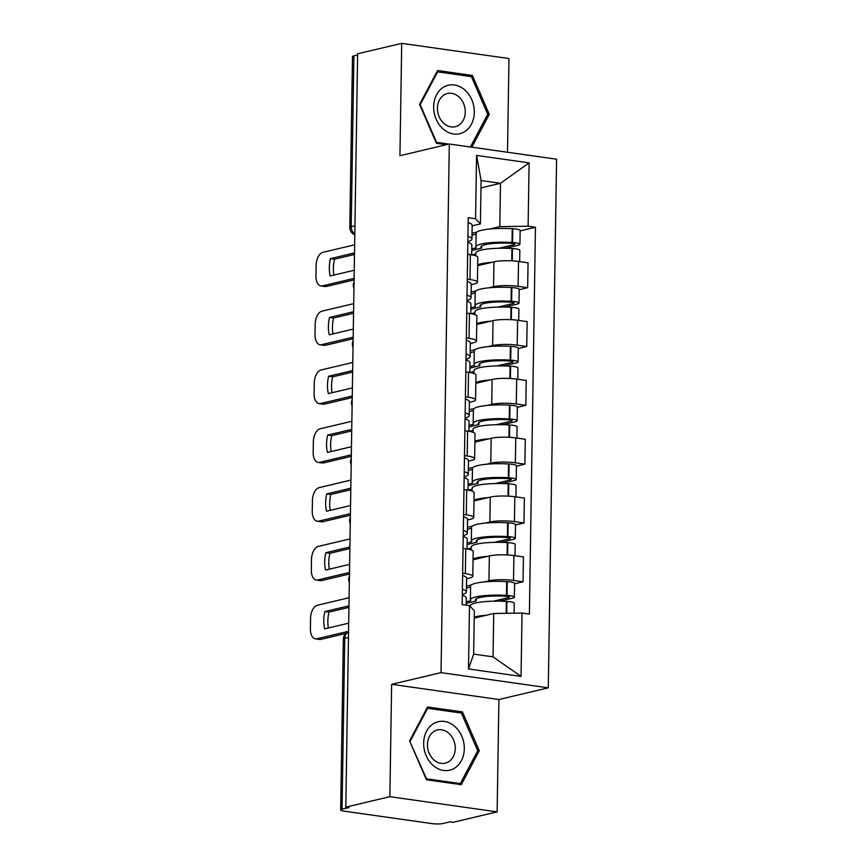 <?xml version="1.0" encoding="UTF-8"?>
<svg xmlns="http://www.w3.org/2000/svg" width="867" height="867" viewBox="0 0 867 867"><rect width="100%" height="100%" fill="white"/><g stroke="black" fill="none" stroke-linecap="round" stroke-linejoin="round"><path stroke-width="1.3" d="M507.498 152.256L508.972 58.533L401.703 43.35L357.637 53.787L345.803 807.123L389.868 796.686L497.138 811.87L498.904 699.517L548.28 687.824L556.592 159.203L449.323 144.02L441.021 672.64L391.635 684.323L389.868 796.686M497.138 811.87L453.062 822.306L449.94 821.862L443.07 823.487A7.662 1.366 -179.1 0 1 432.384 823.65L343.885 811.122A7.662 1.366 -179.1 0 1 340.655 809.951L343.343 639.152A7.662 1.366 0.9 0 1 344.752 638.383L342.064 809.193A7.662 1.366 -179.1 0 0 340.655 809.951M401.703 43.35L399.936 155.713L449.323 144.02M354.939 225.767L351.211 226.655A7.662 1.366 0.9 0 0 349.802 227.414L352.49 56.615A7.662 1.366 0.9 0 1 353.899 55.846L351.211 226.655A7.662 6.167 76.7 0 0 354.809 234.057M357.616 54.968L353.899 55.846M342.064 809.193L348.924 807.567L345.803 807.123M484.317 581.909L488.945 580.814A17.633 3.143 0.9 0 1 513.513 580.446L523.05 581.79L523.44 556.907L513.903 555.563A17.633 3.143 -179.1 0 0 489.335 555.931L473.057 559.789M466.5 586.135L471.301 584.997M472.797 576.317L473.187 551.434A17.633 3.143 -179.1 0 0 465.742 548.746L465.351 573.629A17.633 3.143 0.9 0 1 472.797 576.317A17.633 3.143 0.9 0 1 469.556 578.072L466.609 578.766M465.351 573.629L462.642 573.239M514.586 583.794L523.05 581.79M465.742 548.746L463.032 548.356M485.249 523.094L489.866 521.999A17.633 3.143 0.9 0 1 514.434 521.62L523.971 522.974L524.372 498.091L514.825 496.737A17.633 3.143 -179.1 0 0 490.256 497.116L473.978 500.963M467.421 527.309L472.233 526.171M463.563 514.424L466.283 514.803A17.633 3.143 0.9 0 1 473.718 517.501A17.633 3.143 0.9 0 1 470.478 519.257L467.541 519.951M515.507 524.979L523.971 522.974M473.718 517.501L474.108 492.608A17.633 3.143 -179.1 0 0 466.674 489.92L463.953 489.541M486.17 464.278L490.787 463.184A17.633 3.143 0.9 0 1 515.366 462.805L524.903 464.159L525.294 439.266L515.757 437.922A17.633 3.143 -179.1 0 0 491.177 438.301L474.899 442.148M468.343 468.494L473.154 467.356M464.495 455.608L467.205 455.988A17.633 3.143 0.9 0 1 474.639 458.676A17.633 3.143 0.9 0 1 471.399 460.431L468.462 461.136M516.429 466.164L524.903 464.159M474.639 458.676L475.029 433.793A17.633 3.143 -179.1 0 0 467.595 431.105L464.885 430.715M487.091 405.453L491.719 404.358A17.633 3.143 0.9 0 1 516.288 403.989L525.825 405.333L526.215 380.45L516.678 379.107A17.633 3.143 -179.1 0 0 492.109 379.475L475.831 383.333M469.275 409.679L474.076 408.541M465.416 396.783L468.126 397.173A17.633 3.143 0.9 0 1 475.571 399.86A17.633 3.143 0.9 0 1 472.331 401.616L469.383 402.31M517.35 407.338L525.825 405.333M475.571 399.86L475.961 374.978A17.633 3.143 -179.1 0 0 468.516 372.279L465.807 371.9M488.013 346.637L492.64 345.543A17.633 3.143 0.9 0 1 517.209 345.164L526.746 346.518L527.136 321.635L517.599 320.281A17.633 3.143 -179.1 0 0 493.03 320.66L476.752 324.507M470.196 350.853L474.997 349.715M466.338 337.967L469.047 338.347A17.633 3.143 0.9 0 1 476.492 341.034A17.633 3.143 0.9 0 1 473.252 342.801L470.304 343.495M518.282 348.523L526.746 346.518M476.492 341.034L476.883 316.152A17.633 3.143 -179.1 0 0 469.448 313.464L466.728 313.085M488.945 287.822L493.561 286.728A17.633 3.143 0.9 0 1 518.13 286.348L527.667 287.703L528.068 262.809L518.52 261.466A17.633 3.143 -179.1 0 0 493.952 261.834L477.674 265.692M471.117 292.038L475.929 290.9M467.259 279.141L469.979 279.532A17.633 3.143 0.9 0 1 477.414 282.219A17.633 3.143 0.9 0 1 474.173 283.975L471.236 284.679M519.203 289.708L527.667 287.703M477.414 282.219L477.804 257.336A17.633 3.143 -179.1 0 0 470.369 254.649L467.649 254.259M493.724 613.5L522.032 613.067L521.045 676.412L468.505 668.966L469.502 605.621L474.336 610.747L473.653 654.108L493.041 656.861L493.724 613.5L474.216 618.117M480.979 187.901L500.487 183.284L481.098 180.542L480.416 223.903L475.571 218.777L468.223 217.736L462.154 604.581L469.502 605.621M475.571 218.777L476.568 155.431L529.108 162.866L528.111 226.211L499.804 226.645L500.487 183.284L529.108 162.866M522.032 613.067L529.379 614.107L535.459 227.252L528.111 226.211M548.28 687.824L441.021 672.64M498.904 699.517L391.635 684.323M427.572 706.984L409.571 740.906L426.423 779.758L461.277 784.689L479.267 750.768L462.414 711.915L427.572 706.984M471.821 147.206L489.27 114.314L472.417 75.462L437.564 70.53L419.574 104.452L436.426 143.304L446.397 144.713M472.038 233.223L476.85 232.085M489.866 228.996L499.804 226.645M480.416 223.903L472.157 225.853M520.124 230.882L535.459 227.252M521.045 676.412L493.041 656.861M468.505 668.966L473.653 654.108M481.098 180.542L476.568 155.431M458.979 712.728L462.414 711.915M477.489 751.19L479.267 750.768M468.971 76.285L472.417 75.462M487.492 114.737L489.27 114.314M462.295 595.293A29.131 5.191 0.9 0 1 466.316 598.002L466.197 605.155M470.293 606.466L470.293 605.892A29.131 5.191 0.9 0 1 506.382 601.416L506.913 601.449A9.678 1.723 0.9 0 1 514.272 603.237L514.12 613.186M486.257 615.267A29.131 5.191 -179.1 0 0 474.238 617.055M499.945 601.167L512.592 598.165A9.678 1.723 -179.1 0 0 514.369 597.2A9.678 1.723 -179.1 0 0 507.011 595.412L506.469 595.38A29.131 5.191 -179.1 0 0 470.391 599.866A29.131 5.191 -179.1 0 0 470.781 600.733L466.251 601.806M514.369 597.2L514.586 583.437A9.678 1.723 -179.1 0 0 507.228 581.649L506.686 581.616A29.131 5.191 -179.1 0 0 470.608 586.103L470.391 599.866M349.087 597.731L317.409 605.231A11.499 6.513 -81.9 0 0 310.581 618.117L310.408 629.052A11.499 6.513 98.1 0 0 315.447 638.86A11.499 6.513 98.1 0 0 316.878 638.784L348.567 631.284M348.935 607.377L328.961 612.113L324.897 611.538A23.756 13.46 -81.9 0 0 324.626 628.878L348.697 623.178M324.897 611.538L348.967 605.838M462.306 594.545A29.131 5.191 -179.1 0 0 466.403 591.966L466.619 578.202A29.131 5.191 -179.1 0 0 462.61 575.493M466.403 591.966A29.131 5.191 -179.1 0 0 462.393 589.257M470.597 587.067L466.468 588.043M476.135 598.891L476.102 601.015A24.146 4.302 0.9 0 1 475.376 599.942A24.146 4.302 0.9 0 1 505.277 596.225L505.819 596.258A4.693 0.834 0.9 0 1 509.384 597.125A4.693 0.834 0.9 0 1 508.528 597.591L493.388 601.178M466.229 603.345L476.102 601.015M315.447 638.86L319.511 639.434A11.499 6.513 98.1 0 0 320.942 639.369L346.052 633.419M328.961 612.113A23.756 13.46 -81.9 0 0 328.387 627.99M453.809 768.606A24.915 20.039 76.7 0 0 461.775 736.181A24.915 20.039 76.7 0 0 434.15 723.284A24.915 20.039 76.7 0 0 426.185 755.71A24.915 20.039 76.7 0 0 453.809 768.606M448.087 762.082A17.058 13.72 76.7 0 0 454.2 741.61A17.058 13.72 76.7 0 0 437.434 729.971A17.058 13.72 76.7 0 0 434.627 731.044A17.058 13.72 76.7 0 0 428.515 751.516A17.058 13.72 76.7 0 0 445.291 763.155A17.058 13.72 76.7 0 0 448.087 762.082M410.221 741.166L427.648 708.296L461.417 713.075L477.739 750.724L460.301 783.584L426.542 778.804L409.733 741.274M426.759 708.512L427.648 708.296M457.754 784.191L460.301 783.584M463.802 132.152A24.915 20.039 76.7 0 0 471.778 99.727A24.915 20.039 76.7 0 0 444.142 86.83A24.915 20.039 76.7 0 0 436.177 119.256A24.915 20.039 76.7 0 0 463.802 132.152M458.09 125.628A17.058 13.72 76.7 0 0 464.203 105.156A17.058 13.72 76.7 0 0 447.426 93.517A17.058 13.72 76.7 0 0 444.63 94.59A17.058 13.72 76.7 0 0 438.507 115.062A17.058 13.72 76.7 0 0 455.283 126.701A17.058 13.72 76.7 0 0 458.09 125.628M448.943 144.106L436.545 142.351L420.213 104.712L437.651 71.842L471.41 76.621L487.742 114.271L470.38 147M436.762 72.059L437.651 71.842M463.216 536.467A29.131 5.191 0.9 0 1 467.237 539.176L467.085 548.952M471.171 549.927L471.225 547.077A29.131 5.191 0.9 0 1 507.303 542.59L507.834 542.623A9.678 1.723 0.9 0 1 515.204 544.422L515.02 555.714M487.189 556.441A29.131 5.191 -179.1 0 0 473.068 558.966M500.866 542.341L513.513 539.35A9.678 1.723 -179.1 0 0 515.291 538.385A9.678 1.723 -179.1 0 0 507.932 536.586L507.401 536.565A29.131 5.191 -179.1 0 0 471.312 541.041A29.131 5.191 -179.1 0 0 471.713 541.908L467.172 542.991M515.291 538.385L515.507 524.622A9.678 1.723 -179.1 0 0 508.149 522.834L507.607 522.801A29.131 5.191 -179.1 0 0 471.529 527.277L471.312 541.041M350.019 538.906L318.33 546.416A11.499 6.513 -81.9 0 0 311.502 559.302L311.34 570.226A11.499 6.513 98.1 0 0 316.368 580.045A11.499 6.513 98.1 0 0 317.799 579.969L349.488 572.469M349.867 548.562L329.893 553.287L325.829 552.712A23.756 13.46 -81.9 0 0 325.548 570.063L349.618 564.363M325.829 552.712L349.889 547.012M463.227 535.73A29.131 5.191 -179.1 0 0 467.335 533.151L467.551 519.387A29.131 5.191 -179.1 0 0 463.531 516.678M467.335 533.151A29.131 5.191 -179.1 0 0 463.314 530.441M467.248 548.974L471.204 548.042M471.518 528.252L467.389 529.228M477.056 540.076L477.023 542.189A24.146 4.302 0.9 0 1 476.297 541.116A24.146 4.302 0.9 0 1 506.209 537.41L506.74 537.432A4.693 0.834 0.9 0 1 510.316 538.309A4.693 0.834 0.9 0 1 509.449 538.775L494.32 542.352M467.15 544.53L477.023 542.189M316.368 580.045L320.432 580.619A11.499 6.513 98.1 0 0 321.863 580.543L349.466 574.008M329.893 553.287A23.756 13.46 -81.9 0 0 329.319 569.164M464.148 477.652A29.131 5.191 0.9 0 1 468.158 480.361L468.007 490.126M472.103 491.112L472.147 488.251A29.131 5.191 0.9 0 1 508.225 483.775L508.756 483.808A9.678 1.723 0.9 0 1 516.125 485.596L515.941 496.899M488.11 497.625A29.131 5.191 -179.1 0 0 473.989 500.14M501.787 483.526L514.434 480.535A9.678 1.723 -179.1 0 0 516.223 479.57A9.678 1.723 -179.1 0 0 508.853 477.771L508.322 477.739A29.131 5.191 -179.1 0 0 472.244 482.225A29.131 5.191 -179.1 0 0 472.634 483.092L468.104 484.165M516.223 479.57L516.439 465.807A9.678 1.723 -179.1 0 0 509.07 464.008L508.539 463.975A29.131 5.191 -179.1 0 0 472.461 468.462L472.244 482.225M350.94 480.09L319.251 487.59A11.499 6.513 -81.9 0 0 312.434 500.476L312.261 511.411A11.499 6.513 98.1 0 0 317.289 521.219A11.499 6.513 98.1 0 0 318.72 521.154L350.409 513.643M350.788 489.747L330.815 494.472L326.751 493.897A23.756 13.46 -81.9 0 0 326.48 511.237L350.539 505.537M326.751 493.897L350.81 488.197M464.159 476.915A29.131 5.191 -179.1 0 0 468.256 474.325L468.473 460.561A29.131 5.191 -179.1 0 0 464.452 457.863M468.256 474.325A29.131 5.191 -179.1 0 0 464.235 471.615M468.18 490.158L471.67 489.335M472.439 469.426L468.321 470.402M477.977 481.25L477.945 483.374A24.146 4.302 0.9 0 1 477.218 482.301A24.146 4.302 0.9 0 1 507.13 478.584L507.661 478.617A4.693 0.834 0.9 0 1 511.237 479.484A4.693 0.834 0.9 0 1 510.37 479.96L495.241 483.537M468.072 485.715L477.945 483.374M317.289 521.219L321.354 521.793A11.499 6.513 98.1 0 0 322.795 521.728L350.387 515.193M330.815 494.472A23.756 13.46 -81.9 0 0 330.24 510.349M465.07 418.837A29.131 5.191 0.9 0 1 469.08 421.546L468.928 431.311M473.024 432.297L473.068 429.436A29.131 5.191 0.9 0 1 509.146 424.949L509.688 424.982A9.678 1.723 0.9 0 1 517.046 426.781L516.873 438.073M489.031 438.8A29.131 5.191 -179.1 0 0 474.921 441.325M502.708 424.711L515.366 421.709A9.678 1.723 -179.1 0 0 517.144 420.744A9.678 1.723 -179.1 0 0 509.774 418.956L509.243 418.924A29.131 5.191 -179.1 0 0 473.165 423.399A29.131 5.191 -179.1 0 0 473.555 424.277L469.025 425.35M517.144 420.744L517.361 406.981A9.678 1.723 -179.1 0 0 509.991 405.192L509.46 405.16A29.131 5.191 -179.1 0 0 473.382 409.647L473.165 423.399M351.861 421.275L320.172 428.775A11.499 6.513 -81.9 0 0 313.355 441.661L313.182 452.596A11.499 6.513 98.1 0 0 318.211 462.404A11.499 6.513 98.1 0 0 319.652 462.328L351.341 454.828M351.709 430.921L331.736 435.646L327.672 435.071A23.756 13.46 -81.9 0 0 327.401 452.422L351.46 446.722M327.672 435.071L351.731 429.382M465.08 418.089A29.131 5.191 -179.1 0 0 469.177 415.51L469.394 401.746A29.131 5.191 -179.1 0 0 465.384 399.037M469.177 415.51A29.131 5.191 -179.1 0 0 465.167 412.8M469.101 431.343L473.057 430.4M473.36 410.611L469.242 411.587M478.909 422.435L478.877 424.559A24.146 4.302 0.9 0 1 478.15 423.486A24.146 4.302 0.9 0 1 508.051 419.769L508.593 419.801A4.693 0.834 0.9 0 1 512.159 420.668A4.693 0.834 0.9 0 1 511.302 421.134L496.162 424.722M469.004 426.889L478.877 424.559M318.211 462.404L322.286 462.978A11.499 6.513 98.1 0 0 323.716 462.902L351.308 456.378M331.736 435.646A23.756 13.46 -81.9 0 0 331.161 451.534M465.991 360.011A29.131 5.191 0.9 0 1 470.012 362.72L469.849 372.496M473.946 373.471L473.989 370.621A29.131 5.191 0.9 0 1 510.078 366.134L510.609 366.167A9.678 1.723 0.9 0 1 517.967 367.955L517.794 379.258M489.953 379.984A29.131 5.191 -179.1 0 0 475.842 382.51M503.64 365.885L516.288 362.894A9.678 1.723 -179.1 0 0 518.065 361.929A9.678 1.723 -179.1 0 0 510.706 360.13L510.164 360.098A29.131 5.191 -179.1 0 0 474.086 364.584A29.131 5.191 -179.1 0 0 474.477 365.451L469.947 366.524M518.065 361.929L518.282 348.166A9.678 1.723 -179.1 0 0 510.923 346.367L510.381 346.345A29.131 5.191 -179.1 0 0 474.303 350.821L474.086 364.584M352.782 362.449L321.104 369.96A11.499 6.513 -81.9 0 0 314.277 382.835L314.103 393.77A11.499 6.513 98.1 0 0 319.143 403.588A11.499 6.513 98.1 0 0 320.573 403.513L352.262 396.013M352.641 372.106L332.657 376.831L328.593 376.256A23.756 13.46 -81.9 0 0 328.322 393.596L352.392 387.907M328.593 376.256L352.663 370.556M466.002 359.274A29.131 5.191 -179.1 0 0 470.098 356.695L470.315 342.931A29.131 5.191 -179.1 0 0 466.305 340.222M470.098 356.695A29.131 5.191 -179.1 0 0 466.088 353.985M470.022 372.517L473.523 371.694M474.292 351.785L470.163 352.771M479.83 363.609L479.798 365.733A24.146 4.302 0.9 0 1 479.072 364.66A24.146 4.302 0.9 0 1 508.972 360.943L509.514 360.975A4.693 0.834 0.9 0 1 513.08 361.853A4.693 0.834 0.9 0 1 512.224 362.319L497.094 365.896M469.925 368.074L479.798 365.733M319.143 403.588L323.207 404.163A11.499 6.513 98.1 0 0 324.637 404.087L352.24 397.552M332.657 376.831A23.756 13.46 -81.9 0 0 332.083 392.708M466.912 301.196A29.131 5.191 0.9 0 1 470.933 303.905L470.781 313.67M474.878 314.656L474.921 311.795A29.131 5.191 0.9 0 1 510.999 307.319L511.53 307.352A9.678 1.723 0.9 0 1 518.899 309.14L518.715 320.443M490.885 321.169A29.131 5.191 -179.1 0 0 476.763 323.684M504.561 307.07L517.209 304.079A9.678 1.723 -179.1 0 0 518.986 303.103A9.678 1.723 -179.1 0 0 511.628 301.315L511.097 301.282A29.131 5.191 -179.1 0 0 475.008 305.769A29.131 5.191 -179.1 0 0 475.409 306.636L470.868 307.709M518.986 303.103L519.203 289.35A9.678 1.723 -179.1 0 0 511.844 287.551L511.313 287.519A29.131 5.191 -179.1 0 0 475.224 292.006L475.008 305.769M353.714 303.634L322.025 311.134A11.499 6.513 -81.9 0 0 315.198 324.02L315.035 334.955A11.499 6.513 98.1 0 0 320.064 344.763A11.499 6.513 98.1 0 0 321.494 344.698L353.183 337.187M353.563 313.28L333.589 318.016L329.525 317.441A23.756 13.46 -81.9 0 0 329.243 334.781L353.313 329.081M329.525 317.441L353.584 311.741M466.923 300.448A29.131 5.191 -179.1 0 0 471.03 297.869L471.247 284.105A29.131 5.191 -179.1 0 0 467.226 281.396M471.03 297.869A29.131 5.191 -179.1 0 0 467.01 295.159M470.944 313.702L474.899 312.77M475.214 292.97L471.084 293.946M480.752 304.794L480.719 306.918A24.146 4.302 0.9 0 1 479.993 305.845A24.146 4.302 0.9 0 1 509.904 302.128L510.435 302.16A4.693 0.834 0.9 0 1 514.012 303.027A4.693 0.834 0.9 0 1 513.145 303.493L498.016 307.081M470.846 309.248L480.719 306.918M320.064 344.763L324.128 345.337A11.499 6.513 98.1 0 0 325.558 345.272L353.162 338.737M333.589 318.016A23.756 13.46 -81.9 0 0 333.015 333.893M467.844 242.381A29.131 5.191 0.9 0 1 471.854 245.09L471.702 254.855M475.799 255.841L475.842 252.98A29.131 5.191 0.9 0 1 511.92 248.493L512.451 248.526A9.678 1.723 0.9 0 1 519.821 250.325L519.647 261.617M491.806 262.343A29.131 5.191 -179.1 0 0 477.684 264.868M505.483 248.255L518.13 245.253A9.678 1.723 -179.1 0 0 519.918 244.288A9.678 1.723 -179.1 0 0 512.549 242.5L512.018 242.467A29.131 5.191 -179.1 0 0 475.94 246.943A29.131 5.191 -179.1 0 0 476.33 247.821L471.8 248.894M519.918 244.288L520.135 230.524A9.678 1.723 -179.1 0 0 512.765 228.736L512.234 228.704A29.131 5.191 -179.1 0 0 476.156 233.18L475.94 246.943M354.636 244.819L322.947 252.319A11.499 6.513 -81.9 0 0 316.13 265.204L315.956 276.139A11.499 6.513 98.1 0 0 320.985 285.947A11.499 6.513 98.1 0 0 322.416 285.872L354.104 278.372M354.484 254.465L334.51 259.19L330.446 258.615A23.756 13.46 -81.9 0 0 330.175 275.966L354.235 270.266M330.446 258.615L354.505 252.926M467.855 241.633A29.131 5.191 -179.1 0 0 471.951 239.054L472.168 225.29A29.131 5.191 -179.1 0 0 468.147 222.581M471.951 239.054A29.131 5.191 -179.1 0 0 467.931 236.344M471.876 254.887L475.365 254.053M476.135 234.155L472.016 235.13M481.673 245.979L481.64 248.092A24.146 4.302 0.9 0 1 480.914 247.03A24.146 4.302 0.9 0 1 510.826 243.313L511.357 243.345A4.693 0.834 0.9 0 1 514.933 244.212A4.693 0.834 0.9 0 1 514.066 244.678L498.937 248.265M471.767 250.433L481.64 248.092M320.985 285.947L325.049 286.522A11.499 6.513 98.1 0 0 326.491 286.446L354.083 279.911M334.51 259.19A23.756 13.46 -81.9 0 0 333.936 275.067M493.952 261.834L493.561 286.728M493.03 320.66L492.64 345.543M492.109 379.475L491.719 404.358M491.177 438.301L490.787 463.184M490.256 497.116L489.866 521.999M489.335 555.931L488.945 580.814M469.448 313.464L469.047 338.347M468.516 372.279L468.126 397.173M467.595 431.105L467.205 455.988M466.674 489.92L466.283 514.803M470.369 254.649L469.979 279.532M517.599 320.281L517.209 345.164M516.678 379.107L516.288 403.989M515.757 437.922L515.366 462.805M514.825 496.737L514.434 521.62M513.903 555.563L513.513 580.446M518.52 261.466L518.13 286.348M348.556 632.032A7.662 6.167 76.7 0 0 344.752 638.383L348.469 637.505M506.382 601.416L506.187 613.305M506.913 601.449L506.729 613.294M507.228 581.649L507.011 595.412M506.686 581.616L506.469 595.38M508.539 596.626L508.528 597.591M320.942 639.369L316.878 638.784M507.303 542.59L507.108 554.934M507.834 542.623L507.639 554.967M508.149 522.834L507.932 536.586M507.607 522.801L507.401 536.565M509.46 537.811L509.449 538.775M321.863 580.543L317.799 579.969M508.225 483.775L508.029 496.119M508.756 483.808L508.561 496.141M509.07 464.008L508.853 477.771M508.539 463.975L508.322 477.739M510.392 478.996L510.37 479.96M322.795 521.728L318.72 521.154M509.146 424.949L508.951 437.293M509.688 424.982L509.493 437.326M509.991 405.192L509.774 418.956M509.46 405.16L509.243 418.924M511.313 420.17L511.302 421.134M323.716 462.902L319.652 462.328M510.078 366.134L509.883 378.478M510.609 366.167L510.414 378.511M510.923 346.367L510.706 360.13M510.381 346.345L510.164 360.098M512.234 361.355L512.224 362.319M324.637 404.087L320.573 403.513M510.999 307.319L510.804 319.663M511.53 307.352L511.335 319.685M511.844 287.551L511.628 301.315M511.313 287.519L511.097 301.282M513.156 302.54L513.145 303.493M325.558 345.272L321.494 344.698M511.92 248.493L511.725 260.837M512.451 248.526L512.267 260.869M512.765 228.736L512.549 242.5M512.234 228.704L512.018 242.467M514.088 243.714L514.066 244.678M326.491 286.446L322.416 285.872M349.434 576.121A7.662 7.662 0 0 0 349.336 582.472M350.355 517.296A7.662 7.662 0 0 0 350.257 523.657M351.276 458.48A7.662 7.662 0 0 0 351.178 464.831M352.208 399.654A7.662 7.662 0 0 0 352.1 406.016M353.129 340.839A7.662 7.662 0 0 0 353.032 347.201M354.05 282.024A7.662 7.662 0 0 0 353.953 288.375M349.802 227.414A7.662 7.662 0 0 0 354.798 234.719M348.556 632.01A7.662 7.662 0 0 0 343.343 639.152"/></g></svg>
